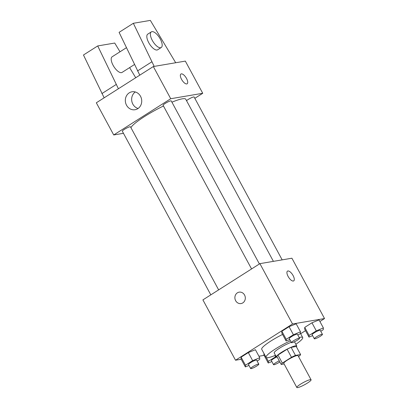 <?xml version="1.0" encoding="UTF-8"?>
<svg xmlns="http://www.w3.org/2000/svg" width="408" height="408" viewBox="0 0 408 408"><rect width="100%" height="100%" fill="white"/><g stroke="black" fill="none" stroke-linecap="round" stroke-linejoin="round"><path stroke-width="0.61" d="M297.718 387.6A8.099 1.255 -28.4 0 1 296.83 387.488A8.099 1.255 -28.4 0 1 303.358 382.531A8.099 1.255 -28.4 0 1 311.08 379.782A8.099 1.255 -28.4 0 1 306.051 383.897A8.099 1.255 -28.4 0 1 297.718 387.6M296.83 387.488L283.779 363.355A8.099 1.255 -28.4 0 1 290.307 358.397A8.099 1.255 -28.4 0 1 298.029 355.649L311.08 379.782M298.508 356.531L299.477 355.919A10.996 1.703 -28.4 0 0 300.594 354.537L295.463 355.409A10.996 1.703 -28.4 0 0 291.475 357.275L282.331 363.084A10.996 1.703 -28.4 0 0 281.214 364.466L284.116 363.972M291.475 357.275L287.125 349.233L277.986 355.042L282.331 363.084M277.986 355.042A10.996 1.703 -28.4 0 0 276.864 356.424L281.214 364.466M287.125 349.233A10.996 1.703 -28.4 0 1 291.113 347.361L295.463 355.409M300.594 354.537L296.244 346.489L291.113 347.361M296.422 346.815A11.572 1.795 151.6 0 0 296.733 345.953A11.572 1.795 151.6 0 0 281.556 352.308A11.572 1.795 151.6 0 0 276.374 356.959A11.572 1.795 151.6 0 0 277.267 357.168M276.374 356.959L274.202 352.935A11.572 1.795 -28.4 0 1 279.378 348.284A11.572 1.795 -28.4 0 1 291.246 342.332M294.413 341.792A11.572 1.795 -28.4 0 1 294.561 341.93L296.733 345.953M275.476 355.297A20.828 3.228 -28.4 0 1 268.347 357.627A20.828 3.228 -28.4 0 1 266.057 357.342A20.828 3.228 -28.4 0 1 290.425 340.813M299.166 337.513A20.828 3.228 -28.4 0 1 302.7 337.528A20.828 3.228 -28.4 0 1 295.836 344.291M266.057 357.342L261.707 349.294A20.828 3.228 -28.4 0 1 282.571 334.438M297.886 335.147L300.416 333.54L300.517 331.847L296.167 323.799L289.063 326.686L281.867 331.26L281.765 332.954L286.115 341.001L289.736 339.533M320.775 331.26L323.299 329.654L323.401 327.961L319.051 319.913L311.952 322.794L304.75 327.374L304.654 329.067L309.004 337.11L312.62 335.641M319.908 321.494L324.533 318.551L292.526 323.988L235.523 360.228L241.22 359.259M258.942 356.25L264.109 355.368M300.65 333.734L305.505 330.648M257.132 361.055L259.656 359.448L259.758 357.755L255.408 349.712L248.309 352.594L241.108 357.168L241.011 358.861L245.356 366.909L248.977 365.44M263.894 354.975L263.981 353.501L263.894 354.975L268.245 363.023L271.861 361.554M324.533 318.551L291.909 258.213L259.901 263.65L202.898 299.89L235.523 360.228M259.901 263.65L292.526 323.988M241.072 303.562A5.788 5.202 80.4 0 1 235.651 300.691A5.788 5.202 80.4 0 1 239.134 292.154A5.788 5.202 80.4 0 1 245.228 296.988A5.788 5.202 80.4 0 1 241.072 303.562A5.788 5.202 80.4 0 1 235.645 300.691A5.788 5.202 80.4 0 1 239.134 292.154M293.327 281.03A5.788 2.372 -122.4 0 1 288.349 276.853A5.788 2.372 -122.4 0 1 287.502 271.121A5.788 2.372 -122.4 0 1 292.613 274.732A5.788 2.372 -122.4 0 1 293.714 280.888A5.788 2.372 -122.4 0 1 293.327 281.03M287.502 271.121A5.788 2.372 -122.4 0 1 292.607 274.732A5.788 2.372 -122.4 0 1 293.709 280.888M130.917 127.627A31.289 4.85 -28.4 0 1 163.46 105.993M171.926 102.178A31.289 4.85 -28.4 0 1 185.757 99.246L273.411 261.355M251.568 268.949L163.093 105.315A4.631 0.719 -28.4 0 1 166.826 102.484A4.631 0.719 -28.4 0 1 171.238 100.914L259.401 263.971M210.814 294.856L122.339 131.228A4.631 0.719 -28.4 0 1 126.067 128.393A4.631 0.719 -28.4 0 1 130.478 126.822L218.642 289.879M186.522 100.669A4.631 0.719 -28.4 0 1 190.954 97.961A4.631 0.719 -28.4 0 1 194.126 97.028L282.173 259.865M194.825 98.318L202.735 93.289L170.728 98.726L113.725 134.961L123.461 133.309M126.521 105.208A9.104 8.18 80.4 0 1 132.003 91.78A9.104 8.18 80.4 0 1 141.591 99.384A9.104 8.18 80.4 0 1 135.053 109.727A9.104 8.18 80.4 0 1 126.521 105.208M202.735 93.289L185.339 61.108L153.331 66.545L170.728 98.726M153.331 66.545L96.324 102.785L113.725 134.961M135.288 91.963A9.104 8.18 -99.6 0 0 132.845 104.137A9.104 8.18 -99.6 0 0 138.088 108.472M187.139 83.783A5.788 2.372 57.6 0 0 186.532 78.474A5.788 2.372 -122.4 0 1 187.139 83.783A5.788 2.372 -122.4 0 1 182.034 80.172A5.788 2.372 -122.4 0 1 180.933 74.016A5.788 2.372 -122.4 0 1 186.532 78.474A5.788 2.372 57.6 0 0 180.928 74.016M139.781 75.159L119.09 32.349L133.345 23.287L154.193 66.397M126.419 47.705L112.129 56.794A9.256 3.794 57.6 0 0 113.475 65.968A9.256 3.794 57.6 0 0 121.441 72.649A9.256 3.794 57.6 0 0 122.058 72.42L134.451 64.54M120.008 51.78L114.719 43.049L97.716 45.936L118.407 88.745M135.726 77.734L129.601 67.621M97.716 45.936L83.467 54.998L104.152 97.808M151.317 31.88L147.752 34.145A9.256 3.794 57.6 0 0 148.721 42.636A9.256 3.794 57.6 0 0 157.687 49.771L161.252 47.507A9.256 3.794 -122.4 0 1 152.281 40.372A9.256 3.794 -122.4 0 1 151.317 31.88A9.256 3.794 -122.4 0 1 159.487 37.653A9.256 3.794 -122.4 0 1 161.252 47.507M175.7 62.745L150.348 20.4L133.345 23.287M151.756 61.883L137.506 70.946M116.127 84.532L101.878 93.595M276.134 356.51L268.342 361.33L268.245 363.023M279.863 361.967A4.631 0.719 -28.4 0 1 274.054 364.732A4.631 0.719 -28.4 0 1 273.549 364.67L271.371 360.647A4.631 0.719 -28.4 0 1 276.522 357.097M274.885 355.541L275.543 356.75M266.317 357.581L268.342 361.33M273.549 364.67A4.631 0.719 -28.4 0 1 279.261 360.861M323.401 327.961L316.302 330.842L309.101 335.417L309.004 337.11M314.303 338.757L312.13 334.739A4.631 0.719 -28.4 0 1 315.858 331.903A4.631 0.719 -28.4 0 1 320.275 330.332L322.447 334.356A4.631 0.719 -28.4 0 1 319.576 336.707A4.631 0.719 -28.4 0 1 314.813 338.824A4.631 0.719 -28.4 0 1 314.303 338.757A4.631 0.719 -28.4 0 1 318.036 335.927A4.631 0.719 -28.4 0 1 322.447 334.356M319.051 319.913L311.952 322.794L316.302 330.842M311.952 322.794L304.75 327.374L309.101 335.417M304.75 327.374L304.654 329.067M259.758 357.755L252.654 360.636L245.458 365.216L245.356 366.909M250.66 368.557L248.487 364.533A4.631 0.719 -28.4 0 1 252.215 361.702A4.631 0.719 -28.4 0 1 256.627 360.131L258.805 364.155A4.631 0.719 -28.4 0 1 255.928 366.506A4.631 0.719 -28.4 0 1 251.17 368.618A4.631 0.719 -28.4 0 1 250.66 368.557A4.631 0.719 -28.4 0 1 254.393 365.726A4.631 0.719 -28.4 0 1 258.805 364.155M255.408 349.712L248.309 352.594L252.654 360.636M248.309 352.594L241.108 357.168L245.458 365.216M241.108 357.168L241.011 358.861M300.517 331.847L293.413 334.728L286.217 339.308L286.115 341.001M291.419 342.649L289.246 338.625A4.631 0.719 -28.4 0 1 292.975 335.794A4.631 0.719 -28.4 0 1 297.386 334.223L299.564 338.242A4.631 0.719 -28.4 0 1 296.687 340.593A4.631 0.719 -28.4 0 1 291.929 342.71A4.631 0.719 -28.4 0 1 291.419 342.649A4.631 0.719 -28.4 0 1 295.147 339.813A4.631 0.719 -28.4 0 1 299.564 338.242M296.167 323.799L289.063 326.686L293.413 334.728M289.063 326.686L281.867 331.26L286.217 339.308M281.867 331.26L281.765 332.954M300.431 333.321L302.7 337.528"/></g></svg>
